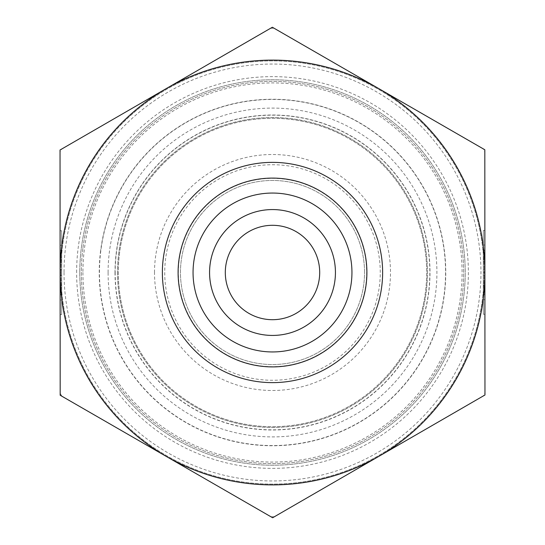 <?xml version="1.0" encoding="UTF-8"?>
<svg xmlns="http://www.w3.org/2000/svg" width="545" height="545" viewBox="0 0 545 545"><rect width="100%" height="100%" fill="white"/><g stroke="black" fill="none" stroke-linecap="round" stroke-linejoin="round"><path stroke-width="0.41" stroke-dasharray="2.73 2.04" d="M60.093 250.632L61.667 250.632L61.667 245.257L61.708 314.499L61.653 230.746L61.667 250.632L60.093 250.632L60.086 230.746L60.12 294.613L61.694 294.613L60.12 294.613L60.12 299.988L60.093 250.632M60.093 253.078L61.667 253.078L61.694 292.168L61.667 253.078L60.093 253.078L60.107 269.829L60.093 253.078L61.667 253.078L60.093 253.078L60.12 292.168L60.093 253.078M60.107 269.829L61.68 269.823M61.919 396.249A244.249 244.249 0 0 1 60.175 393.238L60.182 395.248L166.409 456.499A212.393 212.393 0 0 1 60.107 272.623L61.68 272.623M60.12 292.168L61.694 292.168L60.12 292.168L60.107 275.423L60.12 292.168L61.694 292.168L60.12 292.168M60.107 275.423L61.68 275.423M484.907 294.368L483.333 294.368L483.333 299.743L483.292 230.501L483.347 314.254L483.333 294.368L484.907 294.368L484.914 314.254L484.866 230.501L484.88 250.387L483.306 250.387L484.88 250.387L484.88 245.012L484.907 294.368M484.907 291.922L483.333 291.922L483.306 252.832L483.333 291.922L484.907 291.922L484.893 275.171L484.907 291.922L483.333 291.922L484.907 291.922L484.88 252.832L484.907 291.922M484.893 275.171L483.32 275.177M270.62 28.258A244.249 244.249 0 0 1 274.101 28.251L272.357 27.25L166.198 88.624A212.393 212.393 0 0 1 484.893 272.377L483.32 272.377M484.88 252.832L483.306 252.832L484.88 252.832L484.893 269.577L484.88 252.832L483.306 252.832L484.88 252.832M484.893 269.577L483.32 269.577M79.774 272.5A192.726 192.726 0 0 0 368.863 439.406A192.726 192.726 0 0 0 368.863 105.594A192.726 192.726 0 0 0 79.774 272.5A192.726 192.726 0 0 1 368.863 105.594A192.726 192.726 0 0 1 368.863 439.406A192.726 192.726 0 0 1 79.774 272.5A192.726 192.726 0 0 1 368.863 105.594A192.726 192.726 0 0 1 368.863 439.406A192.726 192.726 0 0 1 79.774 272.5M76.627 272.5A195.873 195.873 0 0 1 370.437 102.869A195.873 195.873 0 0 1 370.437 442.131A195.873 195.873 0 0 1 76.627 272.5M64.038 272.5A208.463 208.463 0 0 0 376.731 453.031A208.463 208.463 0 0 0 376.731 91.969A208.463 208.463 0 0 0 64.038 272.5M60.897 272.5A211.603 211.603 0 0 1 378.305 89.244A211.603 211.603 0 0 1 378.305 455.756A211.603 211.603 0 0 1 60.897 272.5A211.603 211.603 0 0 1 378.305 89.244A211.603 211.603 0 0 1 378.305 455.756A211.603 211.603 0 0 1 60.897 272.5M117.529 272.5A154.971 154.971 0 0 0 349.985 406.706A154.971 154.971 0 0 0 349.985 138.294A154.971 154.971 0 0 0 117.529 272.5A154.971 154.971 0 0 1 349.985 138.294A154.971 154.971 0 0 1 349.985 406.706A154.971 154.971 0 0 1 117.529 272.5A154.971 154.971 0 0 1 349.985 138.294A154.971 154.971 0 0 1 349.985 406.706A154.971 154.971 0 0 1 117.529 272.5M99.442 272.5A173.058 173.058 0 0 1 359.032 122.625A173.058 173.058 0 0 1 359.032 422.375A173.058 173.058 0 0 1 99.442 272.5A173.058 173.058 0 0 1 359.032 122.625A173.058 173.058 0 0 1 359.032 422.375A173.058 173.058 0 0 1 99.442 272.5M115.172 272.5A157.328 157.328 0 0 0 351.164 408.75A157.328 157.328 0 0 0 351.164 136.25A157.328 157.328 0 0 0 115.172 272.5M154.501 272.5A117.999 117.999 0 0 1 331.496 170.312A117.999 117.999 0 0 1 331.496 374.688A117.999 117.999 0 0 1 154.501 272.5M484.818 149.752L483.081 148.751A244.249 244.249 0 0 1 484.825 151.762L484.818 149.752M60.039 149.998L60.039 152.007A244.249 244.249 0 0 1 61.776 148.996L60.039 149.998M274.38 516.742A244.249 244.249 0 0 1 270.899 516.749L272.643 517.75L378.802 456.376A212.393 212.393 0 0 1 166.409 456.499L270.899 516.749M484.961 395.002L484.961 392.993A244.249 244.249 0 0 1 483.224 396.004L484.961 395.002M60.039 152.007L60.175 393.238M483.081 148.751L274.101 28.251M60.107 272.5A212.393 212.393 0 0 1 166.198 88.624L61.776 148.996M484.961 392.993L484.825 151.762M484.893 272.377A212.393 212.393 0 0 1 378.802 456.376L483.224 396.004M162.369 272.5A110.131 110.131 0 0 0 327.565 367.875A110.131 110.131 0 0 0 327.565 177.125A110.131 110.131 0 0 0 162.369 272.5A110.131 110.131 0 0 1 327.565 177.125A110.131 110.131 0 0 1 327.565 367.875A110.131 110.131 0 0 1 162.369 272.5M225.303 272.5A47.197 47.197 0 0 1 296.099 231.625A47.197 47.197 0 0 1 296.099 313.375A47.197 47.197 0 0 1 225.303 272.5M364.537 272.5A92.037 92.037 0 0 0 226.482 192.794A92.037 92.037 0 0 0 226.482 352.206A92.037 92.037 0 0 0 364.537 272.5A92.037 92.037 0 0 1 226.482 352.206A92.037 92.037 0 0 1 226.482 192.794A92.037 92.037 0 0 1 364.537 272.5A92.037 92.037 0 0 1 226.482 352.206A92.037 92.037 0 0 1 226.482 192.794A92.037 92.037 0 0 1 364.537 272.5M382.631 272.5A110.131 110.131 0 0 1 217.435 367.875A110.131 110.131 0 0 1 217.435 177.125A110.131 110.131 0 0 1 382.631 272.5M119.546 253.105A154.18 154.18 0 0 0 332.184 414.663A154.18 154.18 0 0 0 365.777 149.732A154.18 154.18 0 0 0 119.546 253.105A154.18 154.18 0 0 0 332.184 414.663A154.18 154.18 0 0 0 365.777 149.732A154.18 154.18 0 0 0 119.546 253.105M100.621 250.707A173.256 173.256 0 0 0 339.562 432.253A173.256 173.256 0 0 0 377.317 134.547A173.256 173.256 0 0 0 100.621 250.707M82.867 248.452A191.152 191.152 0 0 0 346.491 448.753A191.152 191.152 0 0 0 388.142 120.295A191.152 191.152 0 0 0 82.867 248.452A191.152 191.152 0 0 0 346.491 448.753A191.152 191.152 0 0 0 388.142 120.295A191.152 191.152 0 0 0 82.867 248.452M82.922 272.5A189.578 189.578 0 0 0 367.289 436.681A189.578 189.578 0 0 0 367.289 108.319A189.578 189.578 0 0 0 82.922 272.5M108.094 272.5A164.406 164.406 0 0 1 354.706 130.119A164.406 164.406 0 0 1 354.706 414.881A164.406 164.406 0 0 1 108.094 272.5M115.002 272.5A157.498 157.498 0 0 0 351.246 408.9A157.498 157.498 0 0 0 351.246 136.1A157.498 157.498 0 0 0 115.002 272.5M380.267 272.5A107.767 107.767 0 0 0 218.613 179.169A107.767 107.767 0 0 0 218.613 365.831A107.767 107.767 0 0 0 380.267 272.5M366.642 272.5A94.142 94.142 0 0 1 225.426 354.032A94.142 94.142 0 0 1 225.426 190.968A94.142 94.142 0 0 1 366.642 272.5M60.134 314.499L61.708 314.499M60.086 230.746L61.653 230.746M60.12 299.988L61.694 299.988M60.093 245.264L61.667 245.257M484.866 230.501L483.292 230.501M484.914 314.254L483.347 314.254M484.88 245.012L483.306 245.012M484.907 299.736L483.333 299.743"/><path stroke-width="0.82" d="M484.818 149.752L484.961 395.002L272.643 517.75L60.182 395.248L60.039 149.998L272.357 27.25L484.818 149.752M484.893 272.377A212.393 212.393 0 0 0 166.198 88.624A212.393 212.393 0 0 0 166.409 456.499A212.393 212.393 0 0 0 484.893 272.5M209.566 272.5A62.934 62.934 0 0 0 272.5 335.434A62.934 62.934 0 0 0 335.434 272.5A62.934 62.934 0 0 0 272.5 209.566A62.934 62.934 0 0 0 209.566 272.5M193.053 272.5A79.447 79.447 0 0 1 272.5 193.053A79.447 79.447 0 0 1 351.947 272.5A79.447 79.447 0 0 1 272.5 351.947A79.447 79.447 0 0 1 193.053 272.5M335.434 272.5A62.934 62.934 0 0 0 241.033 218A62.934 62.934 0 0 0 241.033 327A62.934 62.934 0 0 0 335.434 272.5M225.303 272.5A47.197 47.197 0 0 0 296.099 313.375A47.197 47.197 0 0 0 296.099 231.625A47.197 47.197 0 0 0 225.303 272.5M382.631 272.5A110.131 110.131 0 0 0 217.435 177.125A110.131 110.131 0 0 0 217.435 367.875A110.131 110.131 0 0 0 382.631 272.5M366.894 272.5A94.394 94.394 0 0 1 225.303 354.25A94.394 94.394 0 0 1 225.303 190.75A94.394 94.394 0 0 1 366.894 272.5"/></g></svg>
